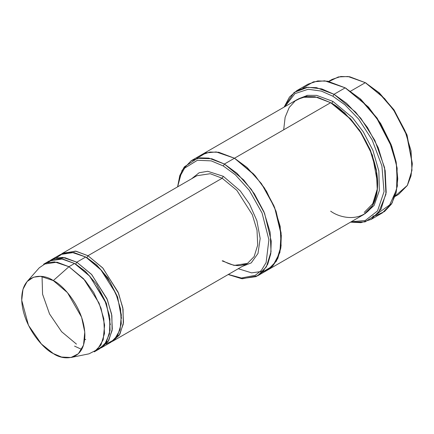 <?xml version="1.0" encoding="UTF-8"?>
<svg xmlns="http://www.w3.org/2000/svg" width="434" height="434" viewBox="0 0 434 434"><rect width="100%" height="100%" fill="white"/><g stroke="black" fill="none" stroke-linecap="round" stroke-linejoin="round"><path stroke-width="0.65" d="M196.868 175.732L210.24 173.714L222.17 178.238L223.293 176.302L207.74 171.294L199.135 172.754L191.611 178.77L199.135 172.754L207.74 171.294L223.293 176.302L240.268 190.884L249.479 204.007L256.901 220.711L260.167 238.478L257.991 253.472L251.248 262.885L242.221 266.433L251.248 262.885L257.991 253.472L260.167 238.478L256.901 220.711L249.479 204.007L240.268 190.884L223.293 176.302L222.17 178.238L87.966 255.724L86.843 257.66L96.641 264.946L107.827 277.934L117.619 297.024L121.509 318.35L117.619 297.024L107.827 277.934L96.641 264.946L86.843 257.66L87.966 255.724L75.456 251.107L61.563 253.906L62.659 253.217L76.037 251.199L87.966 255.724L102.657 267.854L118.097 292.153L122.8 307.695L123.489 322.56L119.93 334.088L113.269 340.885L112.129 341.487L119.209 335.243L123.294 324.041L123.05 309.138L118.558 293.265L102.956 268.185L87.966 255.724L222.17 178.238L210.24 173.714L196.868 175.732L62.659 253.217M397.761 178.889L396.177 162.061L391.712 146.144L377.184 118.189L360.719 99.18L345.198 87.842L359.916 98.768L376.734 118.189L391.576 146.752L396.144 163.01L397.761 178.889L396.106 193.038L391.446 204.088L384.54 211.504L376.349 215.416L372.86 216.121M332.894 96.234L344.867 104.778L358.576 118.997L372.133 139.873L381.898 165.853L384.03 191.692L377.537 210.946L365.26 220.505L351.274 221.736L365.26 220.505L377.537 210.946L384.03 191.692L381.898 165.853L372.133 139.873L358.576 118.997L344.867 104.778L332.894 96.234L321.366 91.091L308.173 89.274L294.941 93.625L284.845 106.677L294.941 93.625L308.173 89.274L321.366 91.091L332.894 96.234L334.012 94.297L332.894 96.234M350.547 222.159L365.086 221.893L378.339 213.213L385.967 194.204L384.589 167.649L374.857 140.372L360.833 118.281L346.511 103.254L334.012 94.297L355.592 112.108L367.576 127.661L378.274 147.804L385.18 170.627L386.195 192.457L380.965 209.389L371.184 219.376L360.92 222.675L350.547 222.159M223.293 165.972L235.396 174.842L249.262 190.282L262.065 213.051L268.896 239.736L266.118 262.565L261.425 270.339L255.3 275.313L241.396 278.02L228.327 274.456L241.396 278.02L255.3 275.313L261.425 270.339L266.118 262.565L268.896 239.736L262.065 213.051L249.262 190.282L235.396 174.842L223.293 165.972L211.222 160.873L197.405 160.271L184.613 168.153L180.11 176.182L177.718 186.788L180.11 176.182L184.613 168.153L197.405 160.271L211.222 160.873L223.293 165.972L224.411 164.036L223.293 165.972M228.203 274.527L241.559 278.671L256.049 276.632L262.581 271.923L267.718 264.273L270.767 253.792L271.239 241.098L264.588 213.382L251.422 189.495L237.002 173.291L224.411 164.036L243.691 179.953L254.405 193.852L263.959 211.846L270.132 232.244L271.038 251.753L266.368 266.883L257.622 275.802L242.384 278.764L228.203 274.527M412.3 164.036L406.908 134.714L393.958 109.797L379.283 92.854L365.33 82.677L378.481 92.442L393.513 109.797L406.772 135.321L412.3 164.036L411.014 175.895L407.363 185.389L395.238 196.005M395.097 196.434L398.542 194.443L407.287 185.524L411.958 170.394L411.052 150.886L404.879 130.488L395.32 112.493L384.611 98.594L365.33 82.677L350.612 91.173L365.33 82.677L349.668 76.742L340.826 76.498L332.113 79.389L328.668 81.375M306.209 96.505L307.077 95.426M70.997 357.502L89.003 353.835L97.341 349.582L103.205 339.784L104.605 325.05L101.008 308.156L93.749 292.549L84.993 280.348L68.952 266.704L83.643 278.829L99.082 303.133L103.786 318.67L104.48 333.534L100.921 345.063L94.259 351.86L99.847 348.632L106.514 341.835L110.068 330.307L109.379 315.442L104.675 299.899L89.236 275.601L74.545 263.476L68.952 266.704L53.295 280.586L67.454 292.63L81.592 317.183L84.771 332.091L83.529 345.101L78.359 353.748L70.997 357.502L61.541 357.046L53.295 353.547C62.534 360.35 84.456 362.059 84.885 335.308C84.456 308.059 62.534 284.454 53.295 280.586C44.051 273.783 22.129 272.075 21.7 298.825C22.129 326.08 44.051 349.679 53.295 353.547L41.414 344.01L28.481 325.326L21.727 300.312L22.969 289.326L27.125 281.52L33.526 277.196L40.601 276.333L53.295 280.586L68.952 266.704L54.57 261.881L46.557 262.863L39.31 267.756L27.125 281.52M56.344 257.785L63.576 253.093L71.507 252.208L85.726 257.015L76.78 262.185L91.471 274.31L106.916 298.608L111.619 314.151L112.308 329.015L108.75 340.544L102.088 347.341L100.943 347.943L108.028 341.699L112.113 330.496L111.863 315.599L107.372 299.72L91.775 274.641L76.78 262.185L75.662 264.122L85.455 271.402L96.641 284.395L106.433 303.48L110.328 324.811L106.433 303.48L96.641 284.395L85.455 271.402L75.662 264.122L76.78 262.185L62.843 257.4L55.053 258.127L47.865 262.462M75.109 263.807L75.662 264.122L75.109 263.807M46.595 262.852L53.67 259.179L61.178 258.745L74.545 263.476L90.001 276.453L105.809 302.748L109.938 319.104L109.471 333.985L104.583 344.607L96.896 349.978M86.29 257.346L86.843 257.66L86.29 257.346M371.184 219.376L382.365 212.915L392.152 202.933L397.376 186.002L396.361 164.171L389.455 141.343L378.763 121.205L366.779 105.652L345.198 87.842L334.012 94.297L345.198 87.842L327.675 81.196L317.775 80.925L308.026 84.158L296.845 90.619L306.588 87.38L316.489 87.652L334.012 94.297L321.865 88.927L307.956 87.239L294.171 92.404L284.118 107.095L289.489 97.026L296.845 90.619M377.629 183.403L372.421 155.236L359.466 130.07L344.699 112.948L331.223 103.021L331.777 103.341L332.894 101.404L352.479 117.647L363.329 131.898L372.904 150.321L378.866 171.056L379.332 190.602L374.141 205.412L364.972 213.783L374.141 205.412L379.332 190.602L378.866 171.056L372.904 150.321L363.329 131.898L352.479 117.647L332.894 101.404L331.777 103.341L350.601 118.878L361.055 132.446L370.386 150.012L376.408 169.922L377.292 188.969L372.735 203.736L364.202 212.448M332.894 101.404L316.657 95.371L307.494 95.35L298.581 98.789L307.494 95.35L316.657 95.371L332.894 101.404M283.684 129.815L285.133 117.294L289.212 107.48L295.266 100.834L302.476 97.27L317.504 97.27L330.659 102.695L224.411 164.036L234.474 158.226L253.76 174.137L264.469 188.041L274.028 206.036L280.196 226.434L281.102 245.942L276.436 261.073L267.691 269.991L276.431 261.073L281.102 245.942L280.196 226.434L274.022 206.036L264.469 188.041L253.76 174.142L234.474 158.226L330.659 102.695L315.003 96.755L306.154 96.511L297.442 99.402L201.262 154.933L209.969 152.041L218.817 152.285L234.474 158.226L218.698 152.263L209.785 152.068L201.034 155.068L209.969 152.041L218.817 152.285L234.474 158.226L255.154 175.705L266.492 191.264L276.051 211.233L281.129 233.074L279.892 252.534L272.812 265.933L262.272 272.232M257.622 275.802L267.458 270.127M267.691 269.991L363.871 214.461L372.616 205.542L377.287 190.412L376.381 170.904L370.207 150.506L360.654 132.511L349.94 118.607L330.659 102.695C338.824 106.683 348.214 115.721 358.842 129.815C368.927 143.958 377.819 165.745 377.629 184.054C376.989 223.83 344.395 221.286 330.659 211.174M247.478 263.4L254.14 256.602L257.698 245.074L257.009 230.21L252.306 214.667L236.866 190.369L222.17 178.238L236.866 190.369L252.306 214.667L257.009 230.21L257.698 245.074L254.14 256.602L247.478 263.4L234.1 265.418L222.17 260.894L222.962 260.812C229.391 264.463 235.277 266.042 240.626 265.537L247.478 263.4L113.269 340.885M102.088 347.341L111.033 342.176L117.695 335.379L121.254 323.851L120.565 308.986L115.862 293.444L100.422 269.145L85.726 257.015L73.796 252.49L60.418 254.508L51.472 259.673L64.85 257.66L76.78 262.185L85.726 257.015L101.67 270.55L110.388 282.632L117.657 298.109L121.346 314.921L120.104 329.688L114.397 339.627L106.162 344.07M50.382 260.362L51.472 259.673M84.711 339.062L85.726 339.67M238.266 268.717L251.622 272.861L266.113 270.821L272.644 266.113L277.787 258.463L280.831 247.988L281.308 235.293L274.657 207.571L261.485 183.685L247.065 167.481L234.474 158.226L216.24 151.949L206.036 152.876L196.613 158.502M177.593 186.864L182.052 170.372L191.193 160.748L199.906 157.857L208.754 158.101L224.411 164.036L211.841 158.757L197.448 158.296L184.282 166.911L179.795 175.553L177.593 186.864M302.861 88.124L313.402 81.847L324.811 80.822L345.198 87.842L368.471 107.073L380.678 123.516L391.17 144.696L397.153 168.142L396.584 189.549L389.672 204.902L378.708 212.747M81.706 349.424L74.545 346.126M43.644 264.197L57.022 262.179L68.952 266.704L74.545 263.476L62.615 258.952L49.237 260.964L43.644 264.197M329.113 81.467L338.33 76.943L348.046 76.503L365.33 82.677L379.37 92.93L394.137 110.052L407.087 135.218L412.295 163.385M346.316 88.487L345.198 87.842M366.448 83.323L365.33 82.677M76.455 344.108L61.617 331.712L49.536 313.939L42.575 294.23L42.049 276.485M108.115 341.563L106.422 341.987M191.193 160.748L201.262 154.933"/></g></svg>
